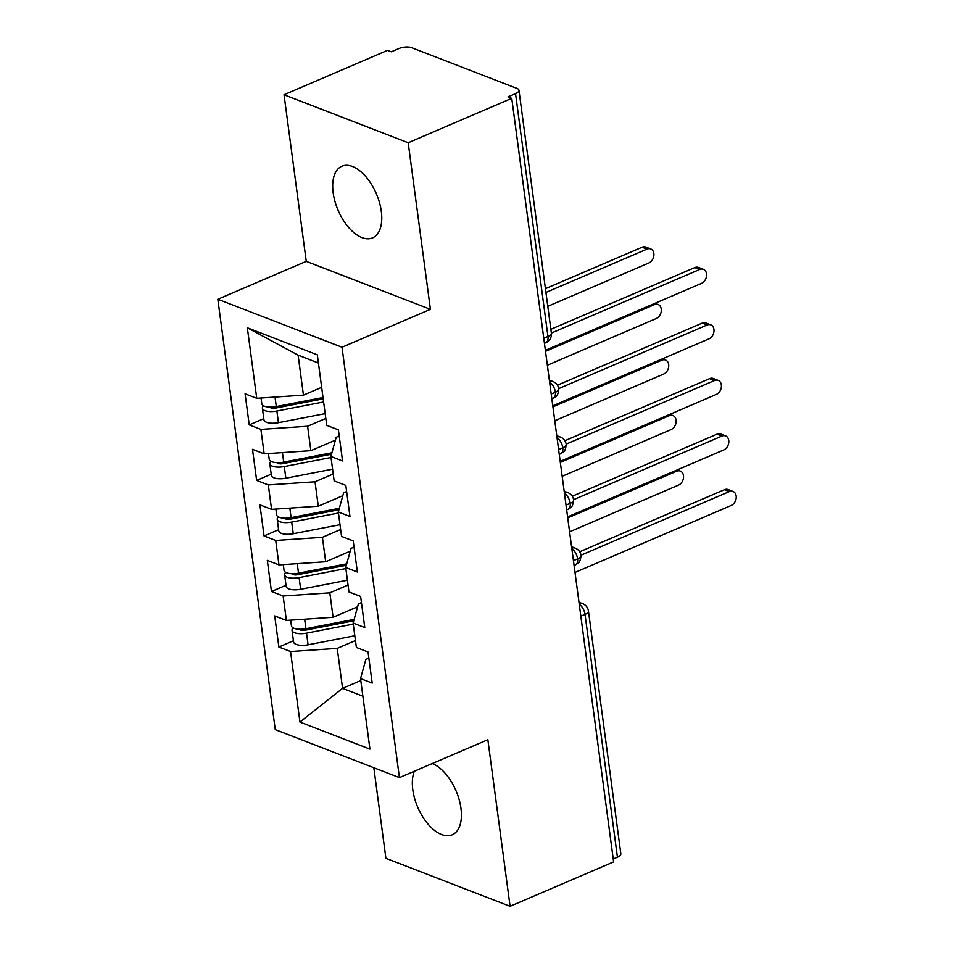 <?xml version="1.0" encoding="UTF-8"?>
<svg xmlns="http://www.w3.org/2000/svg" width="954" height="954" viewBox="0 0 954 954"><rect width="100%" height="100%" fill="white"/><g stroke="black" fill="none" stroke-linecap="round" stroke-linejoin="round"><path stroke-width="1.43" d="M414.334 771.226A38.959 20.833 -113.2 0 0 412.796 789.697A38.959 20.833 -113.2 0 0 452.232 834.822A38.959 20.833 -113.2 0 0 460.961 808.312A38.959 20.833 -113.2 0 0 432.293 763.534M381.314 211.347A38.959 20.833 -113.2 0 0 341.866 166.234A38.959 20.833 -113.2 0 0 333.149 192.732A38.959 20.833 -113.2 0 0 372.585 237.856A38.959 20.833 -113.2 0 0 381.314 211.347M284.03 94.756L306.258 261.348L430.421 309.334L408.193 142.742L284.03 94.756L387.574 50.347L391.331 51.802L398.903 48.559A9.135 3.577 -7.6 0 1 411.639 47.7L516.996 88.412A9.135 3.577 -7.6 0 1 518.952 90.248L551.352 333.065L699.687 269.457L694.798 267.573A7.608 5.7 -68.9 0 1 698.471 267.418L703.36 269.302A7.608 5.7 111.1 0 0 699.687 269.457M373.825 767.72L385.905 858.314L510.08 906.3L613.625 861.903L511.749 98.334L408.193 142.742M217.834 299.258L275.265 729.631L399.428 777.617L342.009 347.244L217.834 299.258L306.258 261.348M278.866 647.027L290.541 651.534L299.95 722.059L369.937 749.105L360.529 678.58L372.191 683.088L368.041 651.987L356.379 647.48L353.111 623.045L364.774 627.553L360.624 596.453L348.961 591.945L345.706 567.511L357.368 572.018L353.218 540.918L341.556 536.41L338.3 511.976L349.963 516.484L345.813 485.395L334.15 480.888L330.883 456.453L342.546 460.961L338.396 429.86L326.733 425.353L317.324 354.828L247.336 327.782L256.745 398.307L245.083 393.799L249.232 424.9L260.895 429.407L264.163 453.842L252.488 449.322L256.638 480.422L268.312 484.93L271.568 509.364L259.905 504.857L264.055 535.957L275.718 540.465L278.973 564.899L267.311 560.392L271.461 591.492L283.123 596L286.391 620.434L274.716 615.926L278.866 647.027L293.427 640.778M357.631 606.756L333.089 617.274L329.822 592.839L348.043 585.029M286.391 620.434L333.089 617.274M283.123 596L329.822 592.839M360.529 678.58L365.835 659.429L368.864 658.129M350.225 551.221L325.672 561.751L322.416 537.317L340.638 529.506M278.973 564.899L325.672 561.751M275.718 540.465L322.416 537.317M353.111 623.045L358.418 603.894L361.447 602.594M342.808 495.686L318.266 506.216L315.011 481.782L333.22 473.971M271.568 509.364L318.266 506.216M268.312 484.93L315.011 481.782M345.706 567.511L351.012 548.359L354.041 547.071M335.403 440.152L310.861 450.682L307.593 426.247L325.815 418.436M264.163 453.842L310.861 450.682M260.895 429.407L307.593 426.247M338.3 511.976L343.607 492.836L346.624 491.537M543.756 338.253L547.942 336.452L515.542 93.635L507.981 96.879L511.749 98.334M515.542 93.635A9.135 3.577 -7.6 0 0 518.952 90.248M321.665 387.336L303.444 395.147L298.113 355.162L247.336 327.782M256.745 398.307L303.444 395.147M330.883 456.453L336.19 437.302L339.219 436.002M617.429 857.205L585.029 614.388A9.135 3.577 172.4 0 0 588.439 611.001L620.839 853.806A9.135 3.577 172.4 0 1 617.429 857.205L613.243 858.994M430.421 309.334L342.009 347.244M510.08 906.3L487.852 739.708L399.428 777.617M360.791 680.548L342.569 688.359L362.878 696.205M355.448 640.563L337.239 648.374L342.569 688.359L299.95 722.059M318.421 363.021L298.113 355.162M290.541 651.534L337.239 648.374M249.232 424.9L263.793 418.651M549.516 381.433A9.135 6.845 -68.9 0 1 553.034 381.564A9.135 9.135 0 0 1 558.794 388.874A9.135 3.577 172.4 0 1 558.805 388.922A9.135 3.577 172.4 0 1 555.395 392.261L551.197 394.062M256.638 480.422L271.198 474.186M264.055 535.957L278.616 529.72M271.461 591.492L286.021 585.243M556.933 436.968A9.135 6.845 -68.9 0 1 560.451 437.099A9.135 9.135 0 0 1 566.211 444.409A9.135 3.577 172.4 0 1 566.211 444.457A9.135 3.577 172.4 0 1 562.8 447.796L558.615 449.584M564.339 492.502A9.135 6.845 -68.9 0 1 567.857 492.622A9.135 9.135 0 0 1 573.616 499.932A9.135 3.577 172.4 0 1 573.628 499.979A9.135 3.577 172.4 0 1 570.206 503.318L566.02 505.119M571.744 548.037A9.135 6.845 -68.9 0 1 575.262 548.156A9.135 9.135 0 0 1 581.022 555.466A9.135 3.577 172.4 0 1 581.034 555.514A9.135 3.577 172.4 0 1 577.623 558.853L573.426 560.654M545.366 350.321L701.548 283.35A7.608 5.7 111.1 0 0 706.52 276.147A7.608 5.7 111.1 0 0 703.36 269.302M550.852 329.297L694.798 267.573M323.203 398.867L275.312 408.133A4.257 1.669 172.4 0 1 271.151 408.002A4.257 1.669 172.4 0 1 270.244 407.155A4.257 1.669 172.4 0 1 270.244 407.131M323.621 401.968L276.875 411.019A12.175 4.77 172.4 0 1 265.009 410.637A12.175 4.77 172.4 0 1 262.398 408.193L263.948 419.855A12.175 4.77 -7.6 0 0 266.56 422.3A12.175 4.77 -7.6 0 0 278.437 422.682L325.171 413.631M262.398 408.193A12.175 4.77 172.4 0 1 263.519 405.784M323.024 397.532L276.29 406.571A12.175 4.77 172.4 0 1 264.413 406.201A12.175 4.77 172.4 0 1 261.801 403.757L261.038 398.009M647.015 249.101L642.125 247.217A7.608 5.7 -68.9 0 1 645.786 247.05L650.688 248.946A7.608 5.7 111.1 0 0 647.015 249.101L545.938 292.449M547.787 306.329L648.863 262.982A7.608 5.7 111.1 0 0 653.848 255.791A7.608 5.7 111.1 0 0 650.688 248.946M316.835 398.724A10.351 4.054 -7.6 0 0 313.806 399.738L309.847 401.455M642.125 247.217L545.426 288.68M323.048 397.711L319.614 398.188M552.771 405.844L708.953 338.873A7.608 5.7 111.1 0 0 713.938 331.682A7.608 5.7 111.1 0 0 710.766 324.837A7.608 5.7 111.1 0 0 707.105 324.992L702.216 323.108A7.608 5.7 -68.9 0 1 705.877 322.941L710.766 324.837M557.446 385.177L702.216 323.108M558.758 388.6L707.105 324.992M560.189 461.378L716.359 394.407A7.608 5.7 111.1 0 0 721.343 387.217A7.608 5.7 111.1 0 0 718.183 380.372A7.608 5.7 111.1 0 0 714.51 380.527L709.621 378.631A7.608 5.7 -68.9 0 1 713.294 378.476L718.183 380.372M564.863 440.712L709.621 378.631M566.163 444.135L714.51 380.527M567.594 516.913L723.776 449.942A7.608 5.7 111.1 0 0 728.749 442.751A7.608 5.7 111.1 0 0 725.589 435.895A7.608 5.7 111.1 0 0 721.916 436.061L717.026 434.165A7.608 5.7 -68.9 0 1 720.699 434.01L725.589 435.895M572.269 496.235L717.026 434.165M573.581 499.669L721.916 436.061M575 572.448L731.181 505.477A7.608 5.7 111.1 0 0 736.166 498.274A7.608 5.7 111.1 0 0 732.994 491.429A7.608 5.7 111.1 0 0 729.333 491.584L724.444 489.7A7.608 5.7 -68.9 0 1 728.105 489.545L732.994 491.429M579.686 551.77L724.444 489.7M580.986 555.204L729.333 491.584M331.503 454.223L282.718 463.668A4.257 1.669 172.4 0 1 278.568 463.537A4.257 1.669 172.4 0 1 277.65 462.678A4.257 1.669 172.4 0 1 277.65 462.666M331.026 457.503L284.292 466.554A12.175 4.77 172.4 0 1 272.415 466.172A12.175 4.77 172.4 0 1 269.803 463.727L271.365 475.39A12.175 4.77 -7.6 0 0 273.977 477.835A12.175 4.77 -7.6 0 0 285.842 478.216L332.576 469.165M269.803 463.727A12.175 4.77 172.4 0 1 270.924 461.319M331.909 452.768L283.696 462.106A12.175 4.77 172.4 0 1 271.83 461.736A12.175 4.77 172.4 0 1 269.219 459.291L268.444 453.544M547.357 365.227L656.28 318.517A7.608 5.7 111.1 0 0 661.253 311.326A7.608 5.7 111.1 0 0 658.093 304.481A7.608 5.7 111.1 0 0 654.42 304.636L545.497 351.346M324.241 454.259A10.351 4.054 -7.6 0 0 321.224 455.273L317.253 456.978M331.825 453.055L327.019 453.722M338.908 509.758L290.123 519.203A4.257 1.669 172.4 0 1 285.973 519.071A4.257 1.669 172.4 0 1 285.055 518.213A4.257 1.669 172.4 0 1 285.055 518.189M338.431 513.037L291.697 522.077A12.175 4.77 172.4 0 1 279.832 521.707A12.175 4.77 172.4 0 1 277.22 519.262L278.771 530.925A12.175 4.77 -7.6 0 0 281.382 533.369A12.175 4.77 -7.6 0 0 293.248 533.739L339.994 524.7M277.22 519.262A12.175 4.77 172.4 0 1 278.341 516.853M339.314 508.303L291.101 517.64A12.175 4.77 172.4 0 1 279.236 517.259A12.175 4.77 172.4 0 1 276.624 514.814L275.861 509.078M554.763 420.762L663.686 374.051A7.608 5.7 111.1 0 0 668.659 366.861A7.608 5.7 111.1 0 0 665.498 360.016A7.608 5.7 111.1 0 0 661.837 360.171L552.915 406.869M331.658 509.794A10.351 4.054 -7.6 0 0 328.629 510.795L324.67 512.513M339.242 508.577L334.425 509.245M346.326 565.293L297.541 574.737A4.257 1.669 172.4 0 1 293.379 574.606A4.257 1.669 172.4 0 1 292.473 573.748A4.257 1.669 172.4 0 1 292.473 573.724M345.849 568.56L299.103 577.611A12.175 4.77 172.4 0 1 287.237 577.242A12.175 4.77 172.4 0 1 284.626 574.797L286.176 586.448A12.175 4.77 -7.6 0 0 288.8 588.892A12.175 4.77 -7.6 0 0 300.665 589.274L347.399 580.223M284.626 574.797A12.175 4.77 172.4 0 1 285.747 572.376M346.719 563.838L298.519 573.175A12.175 4.77 172.4 0 1 286.641 572.794A12.175 4.77 172.4 0 1 284.03 570.349L283.266 564.613M562.168 476.284L671.091 429.586A7.608 5.7 111.1 0 0 676.076 422.383A7.608 5.7 111.1 0 0 672.916 415.539A7.608 5.7 111.1 0 0 669.243 415.694L560.32 462.404M339.064 565.317A10.351 4.054 -7.6 0 0 336.035 566.33L332.075 568.047M346.648 564.112L341.842 564.78M353.731 620.815L304.946 630.26A4.257 1.669 172.4 0 1 300.796 630.129A4.257 1.669 172.4 0 1 299.878 629.282A4.257 1.669 172.4 0 1 299.878 629.258M353.254 624.095L306.52 633.146A12.175 4.77 172.4 0 1 294.643 632.764A12.175 4.77 172.4 0 1 292.031 630.32L293.593 641.982A12.175 4.77 -7.6 0 0 296.205 644.427A12.175 4.77 -7.6 0 0 308.07 644.809L354.805 635.758M292.031 630.32A12.175 4.77 172.4 0 1 293.152 627.911M354.137 619.373L305.924 628.698A12.175 4.77 172.4 0 1 294.059 628.328A12.175 4.77 172.4 0 1 291.447 625.884L290.672 620.136M569.586 531.819L678.509 485.109A7.608 5.7 111.1 0 0 683.481 477.918A7.608 5.7 111.1 0 0 680.321 471.073A7.608 5.7 111.1 0 0 676.648 471.228L567.725 517.939M346.469 620.851A10.351 4.054 -7.6 0 0 343.452 621.865L339.481 623.582M354.053 619.647L349.247 620.315M547.942 336.452A9.135 3.577 -7.6 0 0 551.352 333.065A9.135 9.135 0 0 1 545.903 342.665A9.135 4.877 66.8 0 0 547.942 336.452M579.269 604.383A9.135 4.877 66.8 0 1 585.029 614.388L580.843 616.189M549.623 382.256A9.135 4.877 66.8 0 1 555.395 392.261A9.135 4.877 66.8 0 1 553.308 398.2L551.841 398.832M557.041 437.779A9.135 4.877 66.8 0 1 562.8 447.796A9.135 4.877 66.8 0 1 560.725 453.722L559.247 454.354M564.446 493.313A9.135 4.877 66.8 0 1 570.206 503.318A9.135 4.877 66.8 0 1 568.131 509.257L566.652 509.889M571.851 548.848A9.135 4.877 66.8 0 1 577.623 558.853A9.135 4.877 66.8 0 1 575.536 564.792L574.069 565.424M579.161 603.56A9.135 6.845 -68.9 0 1 582.679 603.691L578.983 602.26M276.29 406.571L275.014 397.067M272.164 408.252L272.009 407.096M278.437 422.682L276.875 411.019M654.42 304.636L653.096 304.123M283.696 462.106L282.432 452.601M279.582 463.787L279.427 462.63M285.842 478.216L284.292 466.554M661.837 360.171L660.502 359.658M291.101 517.64L289.837 508.136M286.987 519.322L286.832 518.165M293.248 533.739L291.697 522.077M669.243 415.694L667.907 415.181M298.519 573.175L297.243 563.671M294.392 574.857L294.237 573.688M300.665 589.274L299.103 577.611M676.648 471.228L675.325 470.716M305.924 628.698L304.66 619.194M301.81 630.379L301.655 629.223M308.07 644.809L306.52 633.146M553.034 381.564L549.349 380.133M544.424 343.297L545.903 342.665M560.451 437.099L556.754 435.668M553.308 398.2C555.598 396.196 557.732 397.782 558.805 388.922M567.857 492.622L564.16 491.203M560.725 453.722C563.003 451.731 565.15 453.317 566.211 444.457M575.262 548.156L571.577 546.725M568.131 509.257C570.409 507.266 572.555 508.84 573.628 499.979M588.439 611.001A9.135 9.135 0 0 0 582.679 603.691M575.536 564.792C577.826 562.8 579.96 564.374 581.034 555.514M655.028 303.289L658.093 304.481M662.434 358.823L665.498 360.016M669.839 414.358L672.916 415.539M677.257 469.893L680.321 471.073"/></g></svg>
